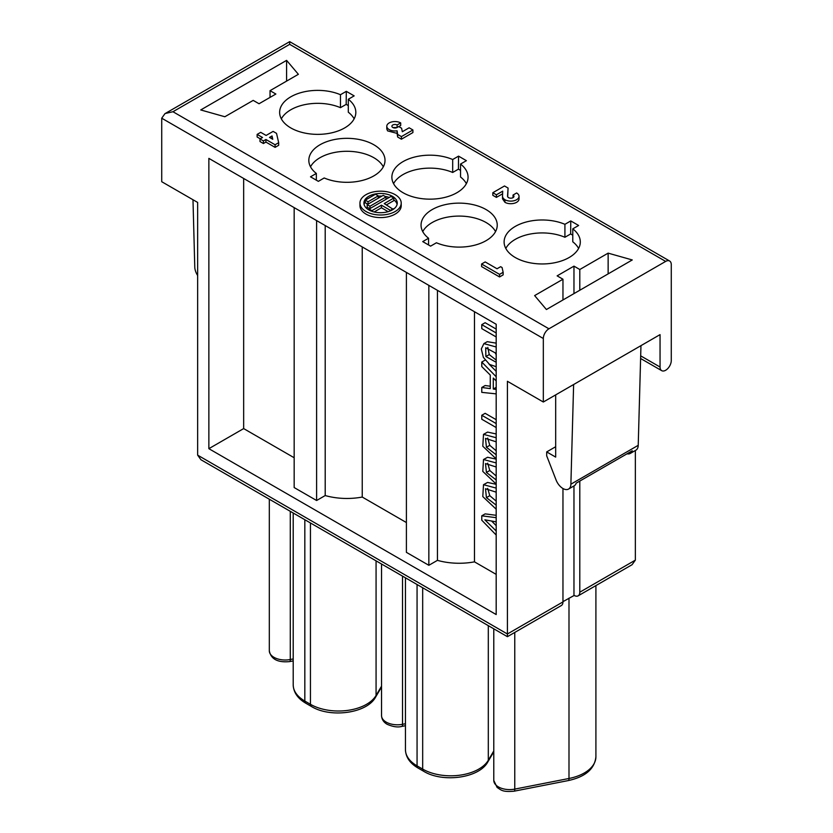 <?xml version="1.0" encoding="UTF-8"?>
<svg xmlns="http://www.w3.org/2000/svg" width="833" height="833" viewBox="0 0 833 833"><rect width="100%" height="100%" fill="white"/><g stroke="black" fill="none" stroke-linecap="round" stroke-linejoin="round"><path stroke-width="1.25" d="M422.737 241.601L430.588 246.141L436.43 242.767A38.089 21.991 -0 0 0 476.257 244.767A38.089 21.991 -0 0 0 497.239 225.118A38.089 21.991 -0 0 0 459.15 203.127A38.089 21.991 -0 0 0 421.05 225.118A38.089 21.991 -0 0 0 428.568 238.238L422.737 241.601M428.568 244.975L428.568 238.238M316.342 173.441A38.089 21.991 180 0 1 308.824 160.321A38.089 21.991 180 0 1 332.336 140.006A38.089 21.991 180 0 1 373.85 144.765A38.089 21.991 180 0 1 385.013 160.321A38.089 21.991 180 0 1 364.031 179.97A38.089 21.991 180 0 1 324.193 177.97L318.362 181.344L310.501 176.804L316.342 173.441L316.342 180.178M578.602 248.442A38.089 21.991 180 0 0 572.781 241.809L572.781 228.846L578.633 225.472L570.772 220.932L570.657 233.958L572.781 235.187M570.772 220.932L564.92 224.316L564.92 237.27L570.657 233.958M466.365 183.645A38.089 21.991 180 0 0 460.545 177.012L460.545 164.049L466.397 160.675L458.546 156.135L458.421 169.161L460.545 170.39M348.309 105.593L346.184 104.364L346.309 91.338L354.16 95.878L348.309 99.252L348.309 112.216A38.089 21.991 180 0 1 354.14 118.848M496.187 427.558L481.776 419.238L481.776 415.261L485.139 413.324L496.187 419.697M496.187 535.046L481.776 520.209L481.776 515.814L485.139 513.878L496.187 515.304M491.668 521.114L496.187 525.665M496.187 366.697L489.565 364.448L483.369 357.388L481.307 348.975L483.879 343.623L487.253 341.676L496.187 343.144M496.187 509.213L482.796 496.583L483.504 484.691L487.576 482.432L496.187 484.317M474.477 311.729L474.477 561.848L496.187 574.385M496.187 484.046L482.796 471.416L483.504 459.524L487.576 457.265L496.187 459.139M496.187 458.868L482.796 446.238L483.504 434.347L487.576 432.088L496.187 433.972M488.981 364.021L496.187 371.372M496.187 393.874L481.776 392.364L481.776 387.48L485.139 385.533L490.273 386.22M496.187 336.959L481.776 328.629L481.776 324.651L485.139 322.715L496.187 329.087M562.962 601.655L574.187 595.439A7.934 4.582 -120 0 0 578.154 595.834A7.934 4.582 -120 0 0 579.799 592.201L579.799 481.068M200.93 459.733L197.65 455.151L507.412 633.996L507.412 636.683L507.412 633.996L562.962 601.915A7.934 4.582 60 0 1 561.317 605.549L507.412 636.683L200.93 459.733M640.608 358.492L661.694 370.654A7.934 4.582 -60 0 0 667.806 368.53A7.934 4.582 -60 0 0 671.273 360.543L671.273 264.644A7.934 4.582 120 0 0 669.628 261.01A7.934 4.582 120 0 0 665.661 261.406L289.676 44.336L289.676 41.65L289.676 44.336L172.952 111.726L165.017 113.559L161.727 118.203L161.727 181.709L197.65 202.44L197.65 455.151M579.799 290.238L579.799 269.507L573.968 266.133L557.131 275.858L562.962 279.222L562.962 299.963M579.799 269.507L608.142 253.138L608.142 273.88M562.962 279.222L534.63 295.59L546.406 309.522L632.268 259.948L608.142 253.138M481.599 263.999L481.599 266.591L499.55 276.952L503.142 274.88L503.142 272.287L499.55 274.369L481.599 263.999L485.191 261.926L497.041 268.767L500.633 266.695L502.07 267.518L503.142 272.287M393.561 183.645A38.089 21.991 180 0 1 452.683 172.473L452.683 159.519A38.089 21.991 180 0 0 412.856 157.52A38.089 21.991 180 0 0 391.874 177.169A38.089 21.991 180 0 0 403.037 192.715A38.089 21.991 -0 0 0 444.541 197.483A38.089 21.991 -0 0 0 468.063 177.169A38.089 21.991 -0 0 0 460.545 164.049M452.683 159.519L458.546 156.135M348.309 99.252A38.089 21.991 180 0 1 355.826 112.372A38.089 21.991 180 0 1 317.737 134.363A38.089 21.991 180 0 1 279.638 112.372A38.089 21.991 180 0 1 300.619 92.723A38.089 21.991 180 0 1 340.458 94.723L346.309 91.338M270.038 97.399L270.038 90.662L298.37 74.304L286.594 60.372L286.594 81.103M270.038 90.662L275.869 94.035L259.032 103.75L253.201 100.387L224.858 116.745L200.732 109.946L286.594 60.372M397.643 137.018L397.643 134.425L401.412 136.602L412.908 129.969L412.908 132.562L401.423 139.205L397.643 137.018L397.102 133.395L387.574 130.864L386.804 128.938M397.643 134.425L397.102 130.802A8.153 4.706 180 0 1 386.793 126.262A8.153 4.706 180 0 1 391.822 121.91A8.153 4.706 180 0 1 400.694 122.92L400.694 125.512L398.809 126.595M397.008 127.532L392.895 127.532M278.68 142.693L278.68 145.286L275.088 147.358L265.925 142.079L263.415 143.526L260 141.558L260 138.965L262.52 137.507L257.126 134.405L260.719 132.332L266.112 135.435L273.109 131.395L276.525 133.363L278.68 142.693L275.088 144.765L265.925 139.486L263.415 140.933L260 138.965M260.271 138.809L257.126 136.997L257.126 134.405M665.661 261.406L548.937 328.796A7.934 4.582 120 0 0 543.324 338.51L161.727 118.203M401.214 203.085L401.214 205.678A20.638 11.912 180 0 1 388.48 216.684A20.638 11.912 180 0 1 365.999 214.102A20.638 11.912 180 0 1 359.95 205.678L359.95 203.085A20.638 11.912 180 0 1 380.587 191.173A20.638 11.912 180 0 1 401.214 203.085A20.638 11.912 180 0 1 388.48 214.091A20.638 11.912 180 0 1 365.999 211.509A20.638 11.912 180 0 1 359.95 203.085M507.682 196.723L508.078 188.05L507.547 196.244A4.134 2.384 0 0 0 508.536 197.64A3.176 1.833 0 0 0 511.993 198.046A3.176 1.833 0 0 0 513.951 196.349A3.176 1.833 0 0 0 513.024 195.057L516.616 192.975A8.257 4.769 180 0 1 519.032 196.349A8.257 4.769 180 0 1 513.93 200.753A8.257 4.769 180 0 1 504.944 199.722A9.121 5.269 180 0 1 502.518 196.244L502.695 191.163L496.406 194.797L492.824 192.715L504.496 185.978L508.078 188.05M502.518 196.244L502.518 198.837L504.944 202.315A8.257 4.769 -0 0 0 513.93 203.346A8.257 4.769 -0 0 0 519.032 198.941L519.032 196.349M492.824 192.715L492.824 195.307L496.406 197.39L502.601 193.808M564.92 224.316A38.089 21.991 0 0 0 525.092 222.317A38.089 21.991 0 0 0 504.111 241.966A38.089 21.991 0 0 0 542.2 263.957A38.089 21.991 0 0 0 580.299 241.966A38.089 21.991 0 0 0 572.781 228.846M499.55 276.952L499.55 274.369M496.406 197.39L496.406 194.797M504.944 202.315L504.944 199.722M513.024 197.64L513.024 195.057M272.037 135.956L269.517 137.414L272.755 139.278L272.037 135.956L272.037 138.549M275.088 147.358L275.088 144.765M265.925 142.079L265.925 139.486M263.415 143.526L263.415 140.933M412.908 129.969L409.138 127.793L402.318 131.729L401.6 128.209L398.726 126.543L397.102 127.48L397.102 124.992A3.051 1.76 -0 0 0 393.78 124.606A3.051 1.76 -0 0 0 391.906 126.241A3.051 1.76 -0 0 0 393.78 127.865A3.051 1.76 -0 0 0 397.102 127.48M400.694 122.92L397.102 124.992M401.412 139.194L401.412 136.602M397.102 133.395L397.102 130.802M310.511 166.798A38.089 21.991 180 0 1 346.913 151.283A38.089 21.991 180 0 1 383.315 166.798M281.335 118.848A38.089 21.991 180 0 1 340.458 107.676L340.458 94.723M340.458 107.676L346.184 104.364M422.748 231.595A38.089 21.991 180 0 1 459.15 216.08A38.089 21.991 180 0 1 495.552 231.595M505.798 248.442A38.089 21.991 180 0 1 564.92 237.27M452.683 172.473L458.421 169.161M627.01 453.818A11.235 6.487 -120 0 0 630.289 453.423L635.902 450.184A11.235 6.487 -120 0 0 638.224 445.322L640.962 345.643L543.324 402.016L507.412 381.285L507.412 633.996M562.962 488.523L562.962 601.915M630.289 453.423A11.235 6.487 -120 0 0 632.268 450.778L576.155 483.171A11.235 6.487 60 0 1 574.176 485.826L568.564 489.065A11.235 6.487 60 0 1 556.059 479.943L546.687 455.797L546.687 451.913L555.673 446.727M573.625 384.523L570.886 484.202A11.235 6.487 60 0 1 568.564 489.065M546.687 451.913L555.673 457.098L555.673 394.884M640.962 345.643L660.048 334.627L660.048 367.03L640.681 355.847M635.35 450.507L635.35 560.13L632.07 564.712L578.154 595.834M661.694 370.654A7.934 4.582 -60 0 1 660.048 367.03M474.477 561.848A49.199 28.405 0 0 1 437.44 560.349L428.849 565.305L406.4 552.352L406.4 272.422M294.164 457.744L243.663 428.589L243.663 178.46M208.864 448.675L208.864 158.374L496.187 324.256L496.187 614.556L208.864 448.675L243.663 428.589M406.4 522.541L362.24 497.051A49.199 28.405 180 0 1 325.203 495.552L316.613 500.508L294.164 487.555L294.164 207.625M437.44 560.349L437.44 290.342M428.849 565.305L428.849 285.375M362.24 497.051L362.24 246.932M325.203 495.552L325.203 225.545M316.613 500.508L316.613 220.578M543.324 402.016L543.324 338.51M573.968 266.133L573.968 293.612M573.968 485.951L573.968 595.314M386.033 196.963L369.977 206.23L367.166 204.616L383.232 195.338L386.033 196.963L386.033 199.295M369.748 208.698L367.166 207.209L367.166 204.616M369.977 208.562L369.977 206.23M375.496 194.235L378.297 195.859L368.061 201.763L365.25 200.149L375.496 194.235M367.832 204.231L365.25 202.742L365.25 200.149M368.061 204.095L368.061 201.763M378.297 198.192L378.297 195.859M393.207 208.76L390.406 210.374L381.431 205.189L371.882 210.697L369.081 209.083L390.969 196.442L393.77 198.067L384.232 203.575L393.207 209.364M386.481 204.866L393.77 200.659L393.77 198.067M374.184 211.967L381.431 207.781L388.147 211.665M381.431 207.781L381.431 205.189M371.882 211.29L371.882 210.697M369.081 210.051L369.081 209.083M393.77 199.795A16.67 9.621 180 0 1 397.102 204.387M389.23 197.452A16.67 9.621 -0 0 0 385.096 196.411M381.93 196.088A16.67 9.621 -0 0 0 378.297 196.151M365.25 201.909A16.67 9.621 -0 0 0 364.073 204.387M368.8 209.895A16.67 9.621 0 0 0 386.96 211.978A16.67 9.621 0 0 0 397.247 203.085A16.67 9.621 0 0 0 380.587 193.464A16.67 9.621 0 0 0 363.917 203.085A16.67 9.621 0 0 0 368.8 209.895M192.985 199.743L194.776 267.06A11.235 6.487 -120 0 0 197.65 275.494M487.669 463.21L489.794 470.51L496.187 475.987M496.187 467.011L485.514 463.585L486.42 472.457L496.187 479.954M483.504 459.524L496.187 462.929M487.669 488.388L489.794 495.677L496.187 501.154M496.187 492.178L485.514 488.752L486.42 497.624L496.187 505.131M483.504 484.691L496.187 488.096M487.669 438.043L489.794 445.332L496.187 450.809M496.187 441.844L485.514 438.408L486.42 447.279L496.187 454.787M483.504 434.347L496.187 437.752M487.805 347.392L489.252 354.587L496.187 360.106M496.187 354.754L495.25 352.88L485.701 347.746L485.889 356.524L495.416 361.876L496.187 361.199M483.879 343.623L496.187 346.986M481.776 515.814L496.187 517.689M496.187 521.864L484.848 519.802L496.187 530.996M481.776 415.261L496.187 423.581M496.187 380.962L493.292 378.047L493.292 389.032L496.187 387.355M493.292 389.032L496.187 389.438M481.776 387.48L490.273 388.605L490.273 375.069L481.776 366.593L481.776 362.043L485.129 360.106M481.776 362.043L496.187 376.755M481.776 324.651L496.187 332.981M172.952 111.726L548.937 328.796M304.826 519.719L304.826 701.063A39.682 22.907 180 0 1 293.206 684.861L293.206 513.013M381.545 686.163L376.068 695.472L376.068 560.848M310.438 522.957L310.438 704.302L304.826 701.063A4.759 2.749 -60 0 0 305.815 703.239C297.704 698.491 293.497 692.358 293.206 684.861M381.545 687.006L375.662 697.002A4.759 3.686 30.5 0 0 376.068 695.472A39.682 22.907 180 0 1 310.438 704.302A4.759 2.749 -60 0 0 311.427 706.478L305.815 703.239M293.206 658.945L290.29 659.517A15.869 9.163 180 0 1 269.319 650.844L269.319 499.217M293.206 660.902L289.676 661.589A4.759 1.25 -101.1 0 0 290.29 659.517L290.29 511.327M405.442 577.81L405.442 749.658A39.682 22.907 0 0 0 417.062 765.86L422.675 769.098A39.682 22.907 0 0 0 488.305 760.269L493.782 750.96M417.062 584.516L417.062 765.86A4.759 2.749 -60 0 0 418.051 768.036L423.664 771.275A4.759 2.749 -60 0 1 422.675 769.098L422.675 587.754M488.305 625.645L488.305 760.269A4.759 3.686 -149.5 0 1 487.899 761.799L493.782 751.803M493.782 628.811L493.782 780.438A15.869 9.163 -0 0 0 514.763 789.111L514.763 632.434M568.377 780.552C585.474 776.804 594.647 768.88 595.907 756.791A39.682 22.907 0 0 1 568.991 778.48A4.759 1.25 78.9 0 1 568.387 780.552L514.148 791.183A4.759 1.25 78.9 0 0 514.763 789.111L568.991 778.48L568.991 598.177M381.545 564.014L381.545 715.641A15.869 9.163 180 0 0 386.2 722.117A15.869 9.163 -0 0 0 402.526 724.314L402.526 576.124M405.442 725.699L401.912 726.386A4.759 1.25 78.9 0 0 402.526 724.314L405.442 723.742M570.886 484.202L638.224 445.322M579.799 592.201L635.35 560.13M486.42 472.457L489.794 470.51M487.576 457.265L484.202 459.202M486.42 497.624L489.794 495.677M487.576 482.432L484.202 484.379M486.42 447.279L489.794 445.332M487.576 432.088L484.202 434.035M485.889 356.524L489.252 354.587M165.746 113.205L289.676 41.65L669.628 261.01M386.793 128.855L386.793 126.262M375.662 697.002C367.093 713.423 330.357 718.192 311.427 706.478M289.676 661.589C277.764 662.756 270.975 659.174 269.319 650.844M423.664 771.275C442.583 782.989 479.329 778.22 487.899 761.799M405.442 749.658C405.733 757.155 409.93 763.288 418.051 768.036M595.907 756.791L595.907 585.578M493.782 780.438L497.114 787.445C501.039 789.861 502.184 792.308 514.148 791.183M401.912 726.386C397.935 727.542 393.03 726.845 387.178 724.304C383.649 722.273 381.764 719.389 381.545 715.641"/></g></svg>

